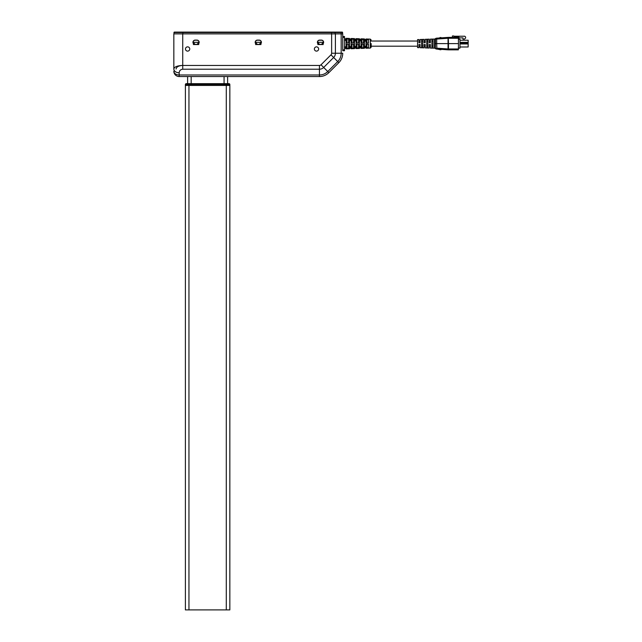 <?xml version="1.0" encoding="UTF-8"?>
<svg xmlns="http://www.w3.org/2000/svg" width="642" height="642" viewBox="0 0 642 642"><rect width="100%" height="100%" fill="white"/><g stroke="black" fill="none" stroke-linecap="round" stroke-linejoin="round"><path stroke-width="0.96" d="M188.949 609.9L229.844 609.9L229.844 85.434L185.394 85.434L185.394 84.543A0.891 0.891 0 0 1 186.284 83.661L228.953 83.661A0.891 0.891 0 0 1 229.844 84.543L229.844 85.434L185.394 85.434L185.394 609.9L188.949 609.9L188.949 84.543L185.394 84.543A0.891 0.891 0 0 1 186.284 83.661A0.891 0.891 0 0 0 185.394 84.543M421.593 46.031L422.733 46.031M421.593 47.677L422.733 47.717L422.733 39.507L421.593 39.547L421.593 47.677M429.241 46.28L429.241 48.054L425.221 47.909L425.221 44.507L424.081 44.507L424.081 47.861L420.069 47.717L420.069 44.507L418.929 44.507L418.929 47.669L417.573 47.62L417.573 39.603L418.929 39.555L418.929 42.717L420.069 42.717L420.069 39.507L424.081 39.363L424.081 42.717L425.221 42.717L425.221 39.314L429.241 39.162L429.241 42.717L430.381 42.717L430.381 39.122L434.746 39.074L435.517 38.584M458.484 43.608L458.388 48.961L448.485 48.961L448.477 43.608L458.484 43.608L458.372 37.38L448.26 37.38L448.477 43.608L435.412 43.608L435.356 46.312L434.506 45.879L434.506 39.828L435.477 38.656L435.412 43.608L434.594 43.608M429.241 48.054L429.241 44.507C429.241 46.826 429.241 46.826 429.241 44.507L430.381 44.507L430.381 48.102L434.746 48.15L435.517 48.64M431.906 41.096L433.045 41.096M433.045 46.128L431.906 46.128M426.753 41.096L427.885 41.096M427.885 46.128L426.753 46.128M448.172 49.827L441.198 49.354L440.926 49.763L436.857 49.057L436.696 43.608L435.42 43.608M439.786 37.966L440.035 37.461L440.348 37.926M440.709 37.902L440.926 37.461L441.198 37.87M441.584 37.838L442.001 37.814M448.26 38.263L448.373 37.38L436.191 38.215L435.477 38.656L435.356 40.911L434.506 41.345M436.857 38.167L436.696 39.05L435.356 39.106L436.191 38.215L435.372 38.945M422.733 41.192L421.593 41.192M426.753 47.869L427.885 47.917L427.885 39.306L426.753 39.355L426.753 47.869M431.906 48.07L433.045 48.11L433.045 39.114L431.906 39.154L431.906 48.07M448.1 38.263L448.204 37.38M435.356 39.106L434.506 39.828M430.381 40.944L430.381 39.122M435.356 46.312L435.477 48.567L434.506 47.396L436.191 49.009L448.204 49.835L448.26 48.961L448.373 49.843M448.204 49.835L448.1 48.961M435.356 48.118L436.191 49.009L435.372 48.286M439.786 49.257L440.035 49.763L440.348 49.298M458.372 49.843L448.485 49.843L458.372 49.843L458.388 48.961M458.918 37.878L462.962 37.878L462.962 39.082L464.431 39.082L465.627 38.014L465.627 37.035L464.824 36.233L453.758 36.233M452.385 37.38L452.385 35.968L453.758 35.968L454.207 36.995L458.918 36.995L458.918 39.258M459.985 40.237L468.162 40.237L468.162 43.255L459.985 43.255M468.162 42.364L459.985 42.364M459.985 43.969L468.162 43.969L468.162 46.986L459.985 46.986M458.404 39.258L459.985 39.258L459.985 48.142L458.404 47.965M371.18 43.608L371.18 47.203L371.18 43.608M344.425 46.866L346.11 46.826M366.012 41.04L364.407 41.008M356.061 40.831L354.456 40.799M346.11 40.398L344.425 40.358M342.732 49.835L342.732 50.726L344.513 50.726L344.513 49.835L342.732 49.835L342.732 37.388L344.513 37.388L344.513 36.498L342.732 36.498L342.732 37.388M344.513 37.388L344.513 49.835M344.513 40.406L346.11 40.438M368.5 47.58L366.903 47.636M363.524 47.749L361.928 47.797M358.549 47.909L356.952 47.957M353.573 48.07L351.976 48.126M348.598 48.238L347.001 48.286M364.415 46.393L366.012 46.36L364.415 46.272M359.44 46.376L361.037 46.344L361.037 40.879L359.44 40.847M361.037 46.465L359.44 46.497M354.464 46.481L356.061 46.449L356.061 40.775M356.061 46.569L354.464 46.609M349.489 46.593L351.086 46.553L351.086 40.663L349.489 40.631M351.086 46.681L349.489 46.714M346.11 46.786L344.513 46.818M349.489 40.021L351.086 40.061L351.086 47.163L349.489 47.195L349.489 40.021L349.489 40.51L351.086 40.663M354.456 40.903L356.061 40.936M359.44 40.237L361.037 40.269L361.037 46.954L359.44 46.986L359.44 40.237L359.44 40.727L361.037 40.879M366.012 40.984L366.012 46.24M364.407 41.112L366.012 41.144M346.11 48.888L349.489 48.784L349.489 47.331L351.086 47.291L351.086 48.728L354.464 48.615L354.464 47.203L356.061 47.163L356.061 48.559L359.44 48.447L359.44 47.075L361.037 47.035L361.037 48.399L364.415 48.286L364.415 46.946L366.012 46.906L366.012 48.23L370.322 48.086L370.322 39.138L366.012 38.993L366.012 40.318L364.415 40.269L364.415 38.937L361.037 38.825L361.037 40.189L359.44 40.149L359.44 38.777L356.061 38.664L356.061 40.061L354.464 40.021L354.464 38.608L351.086 38.496L351.086 39.932L349.489 39.892L349.489 38.44L346.11 38.327M361.037 38.825L361.037 40.189M348.598 38.985L347.001 38.937M353.573 39.154L351.976 39.098M358.549 39.314L356.952 39.258M363.524 39.475L361.928 39.427M368.5 39.643L366.903 39.587M366.903 48.166L366.903 44.21L368.5 44.202L368.5 48.11L366.903 48.166M361.928 48.327L361.928 44.234L363.524 44.226L363.524 48.27L361.928 48.327M356.952 48.487L356.952 44.258L358.549 44.25L358.549 48.439L356.952 48.487M351.976 48.656L351.976 44.274L353.573 44.266L353.573 48.599L351.976 48.656M347.001 48.816L347.001 44.298L348.598 44.29L348.598 48.768L347.001 48.816M364.415 40.342L366.012 40.374L366.012 46.85L364.415 46.882L364.415 40.831M354.464 40.133L356.061 40.165L356.061 47.059L354.464 47.091L354.464 40.615M346.11 47.267L344.513 47.307M344.513 47.46L346.11 47.42M366.012 43.608L366.012 40.607M356.061 43.608L356.061 40.358M346.11 39.804L344.513 39.764M344.513 39.916L346.11 39.956M351.086 40.061L351.086 40.542M356.061 40.165L356.061 40.719M361.037 40.269L361.037 40.759M366.012 40.374L366.012 40.928M366.012 38.993L366.012 40.318M354.464 39.138L356.061 39.194L356.061 38.664M349.489 38.977L351.086 39.034L351.086 38.496M348.598 38.456L348.598 42.934L347.001 42.926L347.001 38.408L348.598 38.456M353.573 38.624L353.573 42.958L351.976 42.95L351.976 38.568L353.573 38.624M358.549 38.785L358.549 42.974L356.952 42.966L356.952 38.737L358.549 38.785M363.524 38.945L363.524 42.998L361.928 42.99L361.928 38.897L363.524 38.945M368.5 39.114L368.5 43.022L366.903 43.014L366.903 39.058L368.5 39.114M189.751 48.993A2.135 2.135 0 0 1 186.549 50.838A2.135 2.135 0 0 1 186.549 47.139A2.135 2.135 0 0 1 189.751 48.993M318.641 48.993A2.135 2.135 0 0 1 315.447 50.838A2.135 2.135 0 0 1 315.447 47.139A2.135 2.135 0 0 1 318.641 48.993M335.405 33.882L335.405 53.246A6.011 6.011 0 0 1 333.647 57.491L323.68 67.458A6.011 6.011 0 0 1 319.435 69.216L182.729 69.216C180.587 69.448 179.399 70.628 179.174 72.779L179.174 73.413L179.174 72.779A5.337 3.772 180 0 1 173.838 69.007L173.838 33.882L342.732 33.882L342.732 50.726M342.732 35.655L342.732 36.498M342.732 40.101L342.732 44.547M182.729 33.882L182.729 65.444C178.725 65.653 176.51 66.84 176.06 69.007C176.494 66.84 178.717 65.653 182.729 65.444L319.435 65.444A2.239 2.239 0 0 0 321.016 64.794L330.983 54.827L338.832 62.675A13.338 13.338 0 0 0 342.732 53.246A13.338 13.338 0 0 1 338.832 62.675A13.338 13.338 0 0 0 342.732 53.246A13.338 13.338 0 0 1 338.832 62.675L328.865 72.642A13.338 13.338 0 0 1 319.435 76.542L179.174 76.542A5.337 5.337 0 0 1 173.838 71.214A5.337 3.772 180 0 0 179.174 74.986L319.435 74.986A11.773 11.773 0 0 0 327.757 71.535L337.724 61.568A11.773 11.773 0 0 0 341.175 53.246L341.175 33.882M257.394 44.547A2.223 2.223 0 0 1 255.179 42.324A2.223 2.223 0 0 1 257.394 40.101L259.175 40.101A2.223 2.223 0 0 1 261.398 42.324A2.223 2.223 0 0 1 259.175 44.547L255.564 44.547M319.62 44.547A2.223 2.223 0 0 1 317.397 42.324A2.223 2.223 0 0 1 319.62 40.101L321.401 40.101A2.223 2.223 0 0 1 323.624 42.324A2.223 2.223 0 0 1 321.401 44.547L317.79 44.547M195.176 44.547A2.223 2.223 0 0 1 192.953 42.324A2.223 2.223 0 0 1 195.176 40.101L196.95 40.101A2.223 2.223 0 0 1 199.172 42.324A2.223 2.223 0 0 1 196.95 44.547L193.338 44.547M182.729 69.216L182.729 65.444C177.328 65.661 174.367 66.84 173.838 69.007M319.435 65.444L319.435 76.542A13.338 13.338 0 0 0 328.865 72.642A13.338 13.338 0 0 1 319.435 76.542A13.338 13.338 0 0 0 328.865 72.642L321.016 64.794M227.621 83.661L227.621 76.542L224.066 76.542L224.066 83.661M191.172 83.661L191.172 76.542L187.616 76.542L187.616 83.661M342.595 33.882L342.603 32.541A0.441 0.441 0 0 0 342.154 32.1L342.603 33.882L342.154 32.1A0.441 0.441 90 0 1 342.595 32.541A0.441 0.441 0 0 0 342.154 32.1L334.972 32.1L340.725 32.1L341.038 32.541L173.974 32.541L173.974 33.882L173.974 32.541A0.441 0.441 0 0 1 174.415 32.1L334.972 32.1L335.293 33.882M321.401 44.41L323.488 42.324L317.533 42.324L319.62 44.41L321.401 44.41A2.087 2.087 0 0 0 321.433 44.41M323.488 42.324A2.087 2.087 0 0 0 321.401 40.237L319.62 40.237A2.087 2.087 0 0 0 317.533 42.324M255.307 42.324L261.262 42.324L259.175 44.41L257.394 44.41L255.307 42.324A2.087 2.087 0 0 1 257.394 40.237L259.175 40.237A2.087 2.087 0 0 1 261.262 42.324M193.082 42.324L199.036 42.324L196.95 44.41L195.176 44.41L193.082 42.324A2.087 2.087 0 0 1 195.176 40.237L196.95 40.237A2.087 2.087 0 0 1 199.036 42.324M321.401 44.547L323.231 44.547M259.175 44.547L261.013 44.547M196.95 44.547L198.787 44.547M174.415 32.1A0.441 0.441 0 0 0 173.974 32.541A0.441 0.441 0 0 1 174.415 32.1M228.953 83.661A0.891 0.891 0 0 1 229.844 84.543L226.289 84.543L226.289 609.9M226.289 83.661L226.289 84.543L188.949 84.543L188.949 83.661M436.696 48.174L448.044 48.961L448.044 38.263L436.696 39.05L436.696 43.608M448.485 37.38L448.485 38.263L458.388 38.263M434.506 47.396L434.506 45.879M448.485 49.843L448.26 48.961M346.11 40.077L346.11 47.147M346.11 47.532C346.11 49.33 346.11 49.33 346.11 47.532C346.11 49.33 346.11 49.33 346.11 47.532M346.11 39.684C346.11 37.894 346.11 37.894 346.11 39.684M179.174 72.779L179.174 76.542A5.337 5.337 0 0 1 173.838 71.214M330.983 54.827A2.239 2.239 0 0 0 331.633 53.246L331.633 33.882M331.633 53.246L342.732 53.246M179.174 74.986L179.174 74.328M331.521 33.882L331.521 32.1M182.858 33.882L182.858 32.1M341.038 33.882L341.038 32.541L342.595 32.541A0.441 0.441 0 0 0 342.154 32.1M435.525 38.568L436.175 38.215M435.525 48.656L436.175 49.009M458.404 48.142L459.985 48.142L458.404 48.142M424.081 46.192L425.221 46.192M429.241 46.192L430.381 46.192M429.241 41.032L430.381 41.032M418.929 41.032L420.069 41.032M424.081 41.032L425.221 41.032M418.929 46.192L420.069 46.192M371.18 46.192L417.573 46.192M371.18 41.032L417.573 41.032M346.094 48.359L344.513 48.415M346.094 38.865L344.513 38.809M366.012 47.701L364.415 47.749M361.037 47.861L359.44 47.917M356.061 48.03L354.464 48.078M351.086 48.19L349.489 48.246M366.012 39.523L364.415 39.475M361.037 39.363L359.44 39.306M370.322 39.138L371.18 40.021M370.322 48.086L371.18 47.203"/></g></svg>
